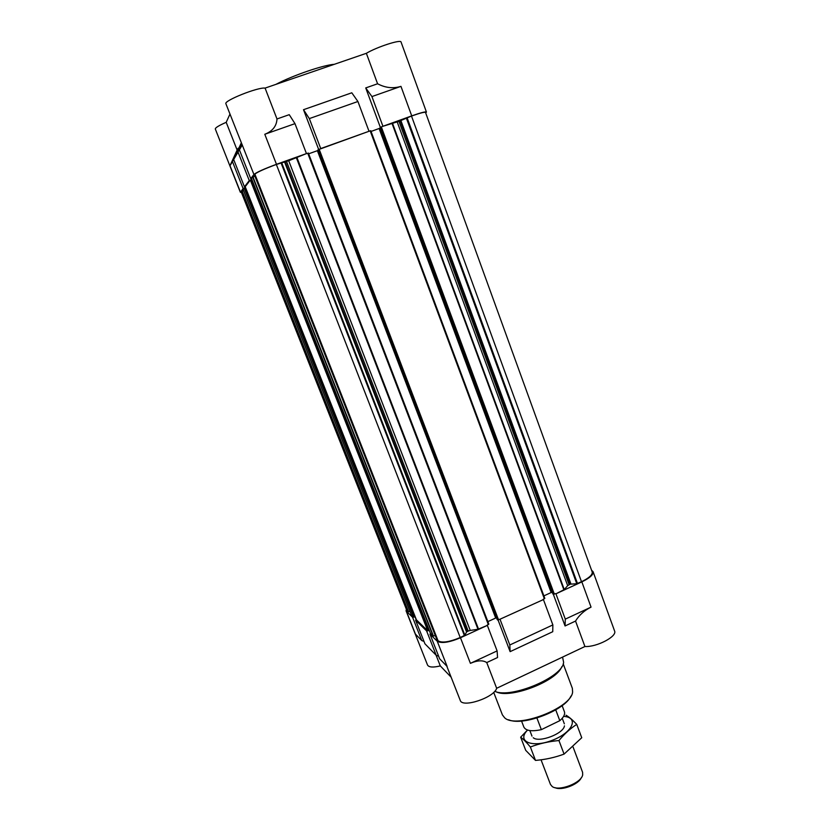 <?xml version="1.0" encoding="UTF-8"?>
<svg xmlns="http://www.w3.org/2000/svg" width="830" height="830" viewBox="0 0 830 830"><rect width="100%" height="100%" fill="white"/><g stroke="black" fill="none" stroke-linecap="round" stroke-linejoin="round"><path stroke-width="1.25" d="M243.532 190.433L241.219 191.979L406.804 610.361L408.111 611.814L409.958 611.43M243.128 189.385L411.358 614.957L243.117 189.396L243.999 188.254L243.128 188.566L232.452 161.57L238.355 148.601M229.962 114.094L226.206 122.321C218.892 125.527 215.261 127.758 215.302 128.992L240.368 192.301L243.128 188.566M240.368 192.301L241.395 192.415M245.338 186.511L244.456 186.833L249.259 180.587L250.172 180.255L245.203 186.698L416.089 619.502M254.831 176.022L250.733 178.657L253.928 174.497L225.905 103.76C223.384 100.866 257.974 87.005 265.081 88.094L276.992 118.97L289.245 114.675L294.982 123.649L306.457 153.581L288.705 160.75L470.257 630.437L477.987 629.264L487.335 625.395L460.474 637.762C449.113 642.524 441.363 643.665 437.223 641.206L429.961 634.141L439.672 658.833L447.131 666.449L437.223 641.206M288.705 160.75L276.349 164.465C264.49 168.843 257.331 172.069 254.883 174.155L254.374 174.829L436.902 639.629M253.928 174.497C256.491 172.308 264.002 168.915 276.473 164.309L306.457 153.581M320.546 148.632L368.779 131.358L318.025 149.774M411.493 116.055L581.488 581.706C589.103 578.002 592.672 574.754 592.205 571.984L425.51 112.434C424.721 111.843 420.053 113.046 411.493 116.055L398.94 121.346L382.692 126.368L411.732 115.878L400.952 86.362C393.223 88.758 385.431 87.897 377.588 83.778L366.362 53.307L265.081 88.094M425.707 112.953L426.444 112.071C425.614 111.448 420.717 112.714 411.732 115.878M276.992 118.97C276.618 126.108 272.551 131.213 264.791 134.273L294.982 123.649M309.331 118.597L357.917 101.499L351.796 92.794L303.51 109.695L309.331 118.597L320.702 148.477M368.977 131.181L357.917 101.499M226.206 122.321L237.131 150.043L230.003 165.699L232.452 161.57M237.131 150.043L238.2 148.197M249.259 180.587L238.044 152.118L233.666 159.516L241.281 142.895M238.044 152.118L241.623 143.787M233.666 159.516L244.456 186.833M426.444 112.071L401.056 42.04C401.035 39.155 376.851 46.968 366.362 53.307M303.51 109.695L318.616 149.338M377.588 83.778L365.729 87.928L380.327 127.332M543.422 599.571L499.826 619.294L543.422 599.571L552.863 624.917L509.817 644.983L510.118 651.643L552.749 631.713L552.863 624.917M286.568 161.601L468.213 631.07L470.257 630.437M468.213 631.07L466.564 631.972L464.883 635.24L460.214 637.533C449.404 642.057 442.027 643.157 438.074 640.812L436.922 639.691M435.356 635.718L433.073 635.967L430.791 633.767L429.961 634.141M426.589 630.883L427.419 630.499L416.421 619.854L415.623 620.217L426.589 630.883L436.217 655.306L424.929 643.79L415.623 620.217M423.995 641.424L421.796 640.584L415.446 634.12L406.399 611.254L412.562 617.25L413.361 616.887L411.358 614.957M406.399 611.254L406.223 608.898M497.108 650.907L470.413 663.346C477.437 660.286 482.884 660.026 486.743 662.568L497.554 657.516L497.108 650.907L487.335 625.395M500.106 619.512L509.817 644.983M438.645 656.219L436.217 655.306M421.796 640.584L412.562 617.25M591.572 570.241L593.077 571.683C593.575 574.599 589.829 578.002 581.84 581.892L555.934 593.813L565.292 619.128L591.043 607.124L581.84 581.892M553.32 594.28L565.064 625.965L575.543 621.068C579.164 615.103 584.33 610.455 591.043 607.124M575.543 621.068L584.922 646.518L496.662 688.278C494.203 697.646 462.092 708.26 460.235 700.364L446.768 666.075M593.077 571.683L614.574 630.966C617.447 636.361 596.853 647.234 584.922 646.518M486.743 662.568L496.662 688.278M436.061 655.15L440.294 665.909C433.115 667.652 428.861 667.351 427.523 665.017L406.015 610.693M451.126 677.187L440.294 665.909M498.073 620.041L510.118 651.643M397.186 121.886L567.668 585.648L564.265 589.559L555.934 593.813M581.488 581.706L576.788 583.739L570.231 584.164L567.668 585.648M565.292 619.128L565.064 625.965M429.245 630.395L427.419 630.499M416.421 619.854L245.203 186.698M415.01 616.804L413.361 616.887M555.602 593.626L552.956 594.021M552.427 592.61L551.141 592.537L543.889 595.878M368.779 131.358L370.771 130.704L544.812 598.378L543.111 599.374M499.826 619.294L497.222 619.678L318.014 149.763L497.232 619.699M318.222 150.323L317.382 150.687L495.686 618.028L496.527 617.862M495.686 618.028L487.864 621.629M306.301 153.726L308.376 153.052L488.829 624.139L487.054 625.177M380.109 127.54L382.692 126.368M380.254 127.965L552.054 592.392M371.052 131.451L380.026 128.162M317.382 150.687L308.667 153.809M251.864 179.436L250.172 180.255M245.524 187.518L243.999 188.254M365.729 87.928L371.933 96.571L400.952 86.362M371.933 96.571L382.9 126.202M241.8 144.233L239.393 149.846L242.308 144.918M239.393 149.846L250.733 178.657M508.614 719.766C522.796 726.416 564.763 710.48 570.947 696.09M493.694 692.365L502.409 714.9L504.65 717.805C516.219 729.197 571.517 708.198 572.607 691.992L572.358 688.329L563.207 663.813M496.029 691.732C509.599 699.265 556.598 681.409 561.744 666.77M494.732 691.307C511.073 699.016 563.279 676.907 563.601 662.257L562.574 657.09M292.824 78.559L322.922 68.226M275.892 84.38C292.938 75.395 323.129 65.062 334.334 64.304M521.551 721.031L523.865 727.08C525.909 730.836 531.74 731.697 541.347 729.643L536.917 718.023M541.347 729.643L559.814 720.679L555.737 709.868M559.814 720.679C563.715 717.245 565.24 714.246 564.4 711.684L562.117 705.625M543.961 728.377L556.027 722.515M555.042 787.66C561.537 790.98 578.655 784.475 581.311 777.679M541.046 759.803L550.487 784.464L552.199 786.508C558.663 791.706 581.291 783.105 582.67 774.93L582.587 772.274L573.084 747.042M576.746 724.383L581.747 737.735L564.078 754.097C554.959 757.479 545.435 759.585 535.506 760.415L525.712 750.33L520.659 737.206C523.294 739.105 526.531 742.373 530.36 747C539.334 743.597 548.858 741.449 558.953 740.547C564.504 733.813 570.438 728.418 576.746 724.383C572.669 720.056 569.1 716.996 566.029 715.211M527.496 730.037L520.659 737.206M535.506 760.415L530.36 747M564.078 754.097L558.953 740.547M533.234 737.714C539.095 743.006 563.58 733.699 564.452 725.856M527.59 730.068C516.333 741.221 531.677 748.297 552.106 740.37C572.638 732.734 579.423 717.255 563.601 716.394M276.473 164.309L264.791 134.273M240.441 192.062L230.003 165.699M470.413 663.346L460.474 637.762M407.053 117.653L577.493 583.552M406.327 117.943L576.788 583.739M400.9 120.599L570.936 583.978M400.174 120.9L570.231 584.164M398.94 121.346L569.11 584.683M392.372 122.933L564.265 589.559M391.895 123.079L563.881 589.819M381.302 126.866L554.357 594.197M380.399 127.27L553.434 594.353M552.956 594.052L380.099 127.53L552.977 594.073M379.123 128.567L551.141 592.537M370.17 130.86L544.366 598.803M319.125 149.141L498.55 619.886M318.232 149.535L497.647 620.02M307.733 153.218L488.331 624.585M296.798 157.14L478.537 629.099M296.227 157.368L477.987 629.264M285.271 162.068L467.051 631.609M284.669 162.244L466.564 631.972M281.629 162.607L464.883 635.24M281.007 162.794L464.395 635.604M276.349 164.465L460.214 637.533M254.883 174.155L438.074 640.812M252.953 176.873L433.405 636.008M252.673 177.018L433.073 635.967M251.511 178.523L430.448 633.435M251.137 179.695L428.602 630.696M250.318 180.058L427.751 630.821M244.902 187.736L414.461 617.053M244.134 188.078L413.662 617.188M242.111 191.014L408.557 611.803M241.706 191.222L408.111 611.814M241.291 191.751L407.177 610.911M370.771 130.704L544.812 598.378M308.376 153.052L488.829 624.139M254.374 174.829L436.902 639.671M251.511 178.533L430.438 633.404M564.338 723.833L562.242 718.272M531.978 736.127L529.851 730.576"/></g></svg>
